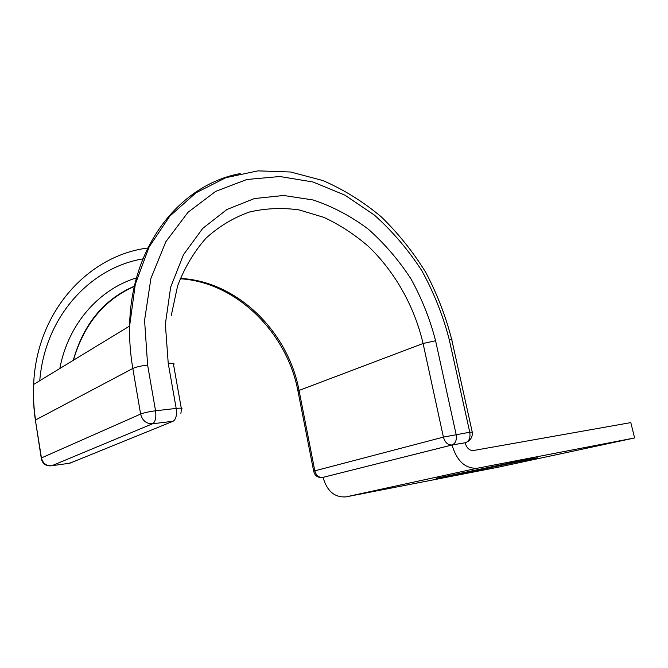 <?xml version="1.0" encoding="UTF-8"?>
<svg xmlns="http://www.w3.org/2000/svg" width="668" height="668" viewBox="0 0 668 668"><rect width="100%" height="100%" fill="white"/><g stroke="black" fill="none" stroke-linecap="round" stroke-linejoin="round"><path stroke-width="1" d="M451.635 475.708L537.748 457.772L524.38 459.985L436.187 478.313L451.635 475.708M473.478 450.508C469.47 450.658 466.681 448.086 465.095 442.775L452.027 444.997C456.854 461.112 465.312 468.852 477.403 468.218L634.6 437.957L630.817 422.602L473.478 450.508M452.027 444.997L323.036 477.344C326.986 491.147 334.643 497.652 346.024 496.875L497.81 467.283L634.6 437.957M346.024 496.875L477.403 468.218M41.299 458.557L41.441 457.931L140.622 414.076L132.815 368.469C130.377 354.157 129.308 340.012 129.609 326.042L33.642 384.434C33.091 396.182 33.734 408.031 35.571 419.963L132.815 368.469C136.289 366.907 141.232 365.788 147.628 365.112L144.572 320.323L150.926 278.339L165.864 241.691L188.009 212.315L215.614 191.407L246.834 179.492L279.859 176.519L313.041 181.997L344.93 195.156L374.322 215.029C392.383 231.195 408.198 249.715 421.75 270.59C433.816 292.45 442.984 315.446 449.247 339.569L469.763 432.238L472.251 432.146C472.668 435.97 471.332 439.018 468.243 441.297M449.247 339.569C451.651 339.394 452.528 339.603 451.869 340.212L472.209 431.929M298.028 391.398L299.047 390.438L423.086 343.494L443.41 437.114L469.763 432.238C470.581 437.732 469.195 441.214 465.621 442.667L452.002 444.98L323.045 477.361M171.183 315.922L177.613 285.846C184.694 267.384 194.221 251.427 206.195 237.975C219.271 226.218 233.725 217.559 249.548 211.998C265.822 208.249 282.364 207.564 299.18 209.927L323.83 217.342C339.795 224.799 354.725 234.543 368.611 246.567C395.231 272.218 414.477 306.654 423.086 343.494L435.578 340.73L456.119 434.45C456.937 440.003 455.568 443.519 452.002 444.98C447.869 445.122 445.005 442.5 443.41 437.114L314.828 470.84C316.131 475.449 318.719 477.645 322.594 477.436L321.851 477.52M180.285 278.414C237.257 281.186 288.167 331.662 299.047 390.438L314.828 470.84L313.676 471.182C314.678 475.449 317.308 477.562 321.567 477.52M313.701 471.332L297.945 390.972C286.931 332.656 236.555 282.213 180.143 278.773M451.735 339.594C445.715 316.139 437.039 293.703 425.7 272.277C412.983 251.711 398.12 233.19 381.127 216.699C363.108 201.644 343.694 189.587 322.894 180.552L290.722 172.01L257.94 170.866L225.851 177.705L195.941 192.827L169.814 216.123L149.098 247.001L135.303 284.242L129.609 326.042C130.861 244.772 181.036 184.477 240.179 173.596M50.893 465.846L69.831 463.216L173.087 421.249L152.546 423.779L51.703 465.771C46.259 465.98 42.844 463.367 41.441 457.931L35.371 420.072C33.592 408.115 33.016 396.233 33.642 384.434C36.556 310.453 89.545 254.809 148.63 247.92M181.278 408.198L173.555 364.695C175.083 363.476 173.304 363.033 168.227 363.367L165.363 324.072L170.674 287.09L183.508 254.642L202.721 228.414L226.878 209.535L254.383 198.546L283.649 195.482L313.217 199.999C332.656 206.504 350.967 216.19 368.168 229.057C384.434 243.461 398.671 260.019 410.887 278.748C421.75 298.387 429.983 319.045 435.578 340.73M73.413 360.236C83.943 324.164 104.417 299.498 134.819 286.221M59.819 368.502C68.303 323.32 99.641 288.91 137.049 277.704M50.543 465.855C45.232 465.888 42.134 463.283 41.249 458.023L35.487 420.79M39.763 380.71C44.94 315.872 91.132 267.108 143.67 258.766M147.628 365.112L155.552 410.787C156.395 417.55 155.393 421.884 152.546 423.779C146.35 423.863 142.376 420.631 140.622 414.076C144.154 412.715 149.139 411.622 155.552 410.787L176.185 408.415C181.27 407.906 183.024 408.148 181.454 409.142L180.894 413.325M168.227 363.367L176.185 408.415C177.028 415.095 176.001 419.37 173.087 421.249M465.103 442.8L465.621 442.667M73.572 461.697L69.138 463.308M134.878 285.971C104.133 299.022 83.592 323.805 73.263 360.328"/></g></svg>
